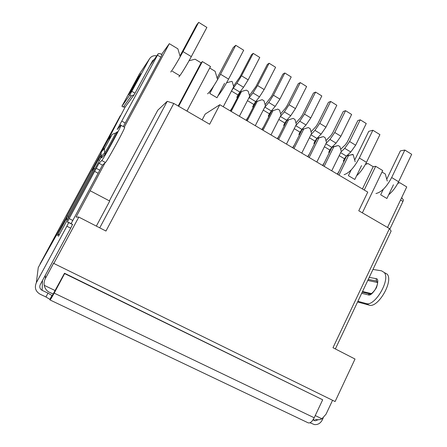<?xml version="1.0" encoding="UTF-8"?>
<svg xmlns="http://www.w3.org/2000/svg" width="447" height="447" viewBox="0 0 447 447"><rect width="100%" height="100%" fill="white"/><g stroke="black" fill="none" stroke-linecap="round" stroke-linejoin="round"><path stroke-width="0.67" d="M78.801 217.086L105.956 231.043L173.794 103.453L209.637 124.249L219.823 104.721L367.758 192.109L358.768 210.766L389.443 228.562L332.981 347.716L355.019 359.036L335.11 401.54L53.819 263.456L78.801 217.086L76.074 217.046L105.028 162.864M315.342 419.364C317.672 420.024 319.868 419.834 321.935 418.794L326.031 414.207L332.562 400.288M397.802 183.337L399.735 182.7L406.748 186.93L387.527 227.45M53.819 263.456L53.729 263.015L45.376 278.52C44.236 280.688 43.856 282.951 44.225 285.32C45.113 289.019 47.064 291.433 50.064 292.562L53.305 294.115M124.288 127.155L169.324 43.666L161.546 54.461M387.258 181.052L385.297 173.989L382.001 172M393.455 184.773L386.906 198.49L380.676 194.791L383.325 189.265M399.735 182.7L398.053 182.857M68.162 218.315L68.207 216.057L93.999 168.396L94.898 168.877M93.999 168.396L91.384 170.955L66.949 216.085L66.854 220.729M68.207 216.057L66.949 216.085M180.208 56.657L177.861 48.818L169.324 43.666M178.197 106.006L201.094 62.837L195.082 59.211L189.064 60.731M179.811 75.699L172.369 71.285M109.359 200.854L157.802 110.185L167.223 101.318L99.742 227.847M96.345 226.104L109.733 201.049L90.238 190.78M173.794 103.453L167.223 101.318M219.823 104.721L205.201 114.069L202.145 119.902M389.443 228.562L391.136 231.071L335.362 348.934M362.355 212.845L382.699 170.547L375.681 166.306L364.232 190.025M223.265 106.755L233.708 86.707L232.211 81.611L231.82 81.376L226.59 82.762M240.425 92.16L239.989 91.898M239.38 116.276L249.689 96.323L248.214 91.266L246.342 90.138L241.564 91.434L240.268 92.261L230.523 111.04M256.215 101.653L255.818 101.413M255.287 125.668L265.457 105.81L264.004 100.799L262.154 99.681L256.053 101.743L246.431 120.439M271.804 111.024L271.441 110.806M270.977 134.938L281.018 115.17L279.582 110.197L277.76 109.096L271.625 111.102L262.132 129.714M287.186 120.265L286.857 120.07M286.466 144.09L296.378 124.411L294.959 119.478L293.165 118.394L286.996 120.344L277.621 138.866M302.368 129.395L302.071 129.217M301.753 153.12L311.537 133.53L310.14 128.635L308.363 127.563L302.166 129.462L292.914 147.896M316.839 162.026L326.494 142.532L325.12 137.676L323.365 136.614L317.096 138.246M331.73 170.827L341.268 151.421L339.904 146.599L338.178 145.554L332.043 147.035M355.169 161.775L353.152 154.589L346.995 155.545M186.963 111.091L210.509 66.497L202.374 61.58L178.666 106.28M202.374 61.58L201.094 62.837M237.424 97.742L236.798 97.368L238.033 94.993L238.653 95.373M253.242 107.202L252.628 106.833L253.846 104.469L254.46 104.838M268.854 116.538L268.245 116.175L269.446 113.817L270.055 114.186M284.258 125.747L283.661 125.389L284.845 123.048L285.443 123.411M286.354 121.606L286.801 120.724M300.043 132.161L300.635 132.513M301.267 131.25L301.379 130.021M301.569 129.786L302.094 129.608M314.476 143.817L313.889 143.47L315.046 141.146L315.632 141.498M316.04 140.671L316.113 139.391M317.286 138.363L316.85 138.492M316.834 138.514L319.923 137.626L317.141 138.458L308.005 156.813M323.365 136.614L317.141 138.458M329.294 152.678L328.718 152.332L329.858 150.024L330.434 150.371M330.663 149.907L330.696 148.6M331.903 147.175L334.674 146.504L331.925 147.348L322.907 165.613M338.178 145.554L331.925 147.348M343.922 161.428L343.352 161.088L344.481 158.786L345.05 159.132M345.129 158.964L345.123 157.662M346.755 155.774L349.236 155.271L346.526 156.12L337.614 174.302M352.795 154.377L346.526 156.12M362.428 188.958L373.195 166.681L375.681 166.306M373.195 166.681L368.004 163.552L365.657 163.937M361.545 165.602L354.817 179.459L348.397 175.66L351.225 169.866M224.562 83.304L217.002 97.748L209.783 93.473L213.845 85.735M217.387 78.996L215.113 71.296L209.699 68.028M368.004 163.552L365.422 164.373M348.436 155.735L338.96 175.095M231.188 111.437L241.564 91.434M333.758 146.901L324.159 166.357M247.202 120.897L257.444 100.988M318.895 137.961L309.168 157.5M263.004 130.228L273.111 110.415M303.831 128.898L293.981 148.527M278.598 139.442L288.572 119.718M337.329 174.134L339.189 171.095M340.67 149.304L345.341 144.822L347.269 142.101L357.857 120.55L360.254 119.813L349.599 141.526L344.738 148.365L341.033 151.891M360.254 119.813L366.249 123.534L355.65 145.208L350.778 152.008L344.738 148.365M340.659 152.662L346.397 156.109L350.778 152.008M346.397 156.109L344.481 158.786L339.2 155.623M322.617 165.44L324.5 162.39M325.947 140.598L330.618 135.905L332.534 133.15L343.257 111.499L345.553 110.688L334.764 132.508L329.931 139.425L326.187 143.152M345.553 110.688L351.633 114.46L340.893 136.234L336.049 143.118L329.931 139.425M325.88 143.778L331.763 147.314L336.049 143.118M331.763 147.314L329.858 150.024L324.405 146.756M307.715 156.64L309.62 153.572M311.034 131.781L315.699 126.87L317.605 124.087L328.467 102.335L330.668 101.447L319.734 123.366L314.939 130.368L311.134 134.335M330.668 101.447L336.82 105.269L325.947 127.144L321.136 134.111L314.939 130.368M310.911 134.782L316.94 138.408L321.136 134.111M316.94 138.408L315.046 141.146L309.413 137.771M292.617 147.722L294.545 144.644M299.468 134.843L298.875 134.486L300.043 132.156L294.232 128.669M295.931 122.864L300.591 117.717L302.485 114.901L313.481 93.049L315.582 92.088L304.508 114.102L299.741 121.193L295.864 125.434M315.582 92.088L321.818 95.954L310.799 117.93L306.022 124.981L299.741 121.193M295.741 125.668L301.921 129.379L306.022 124.981M301.921 129.379L300.043 132.156M277.319 138.687L279.274 135.597M280.358 116.471L286.706 120.237L290.712 115.739L295.456 108.599L306.614 86.522L300.295 82.6L289.075 104.715L284.348 111.895L280.386 116.438M280.632 113.84L285.281 108.448L287.158 105.593L298.3 83.645L300.295 82.6M286.706 120.237L284.845 123.048L278.844 119.45M261.825 129.529L263.803 126.428M264.59 107.504L264.887 107.124L271.295 110.973L275.201 106.369L279.9 99.139L291.209 76.962L284.806 72.984L273.435 95.205L268.753 102.475L264.887 107.124M265.138 104.704L271.636 96.166L282.923 74.113L284.806 72.984M271.295 110.973L269.446 113.817L263.255 110.107M246.124 120.254L248.13 117.142M248.454 98.714L249.186 97.686L255.678 101.592L259.478 96.876L264.143 89.551L275.598 67.273L269.111 63.245L257.589 85.567L252.941 92.926L249.186 97.686M249.437 95.462L255.902 86.606L267.334 64.457L269.111 63.245M255.678 101.592L253.846 104.469L247.459 100.642M230.211 110.856L232.244 107.727M231.462 91.054L233.273 88.126L239.849 92.076L238.033 94.993L231.462 91.054L230.205 93.429M233.53 86.103L239.955 76.923L251.544 54.668L253.203 53.372L241.531 75.8L236.921 83.254L233.273 88.126M253.203 53.372L259.78 57.451L248.169 79.84L243.542 87.254L236.921 83.254M239.849 92.076L243.542 87.254M59.06 235.139L58.222 234.178L57.3 235.619L66.916 217.762M101.709 156.282L58.428 236.284M101 153.556L91.803 170.542M66.944 216.471L38.269 267.502L36.336 282.733L66.86 226.227L68.715 222.561L67.385 222.12L69.145 218.6L98.994 163.256L101.776 160.512C102.972 159.864 120.019 128.803 121.07 125.356L120.93 125.071L117.215 129.474L157.489 55.177L160.831 57.171L161.998 54.73M160.322 53.729L158.283 53.668L157.489 55.177M158.283 53.668L149.823 65.81M139.291 74.213L121.919 106.246L123.366 107.068L121.947 106.246L129.786 95.049L131.351 95.943L123.372 107.056L125.227 106.917L108.291 139.414M116.343 132.832L117.053 131.954C119.114 129.328 106.095 153.427 104.922 154.411L101.609 157.836L101.827 157.042M99.446 160.462L98.267 159.825L93.222 169.156M98.267 159.825L101.29 155.288M58.892 235.055L58.35 236.245M107.693 140.308L120.087 116.455M120.489 115.684L119.98 116.393M120.366 115.6L40.096 263.831L64.139 221.634M101.095 153.142L100.318 154.813M65.089 219.902L66.949 216.264M91.579 170.765L100.234 154.768M64.999 219.857L64.05 221.583M377.542 282.498L367.775 280.442M138.9 74.845L149.555 58.764C151.276 56.261 153.673 55.294 156.752 55.869M130.027 92.177L137.419 78.7L140.827 73.632L139.704 75.867L131.273 91.255L128.658 94.725M149.387 59.054L129.786 95.049M131.351 95.943L134.134 94.786L152.589 60.714L154.316 59.362M125.227 106.917L134.134 94.786M52.042 296.054L64.508 273.246L322.678 399.791L64.631 273.598L54.182 293.109C51.629 297.803 50.209 300.071 49.919 299.909L49.88 299.345L45.94 296.976L40.068 294.176C35.548 291.433 34.302 287.622 36.336 282.733M64.508 273.246L64.631 273.598M50.019 299.954L307.832 422.678C309.827 423.65 311.95 422.013 314.207 417.772L322.678 399.791M51.992 296.031L51.947 295.495L47.997 293.143L45.94 296.976M132.915 88.394L131.144 90.551L131.513 90.875M128.809 94.825L128.434 94.496L131.144 90.551M128.434 94.496L128.792 94.848M313.006 419.895L315.208 420.795L318.247 419.739M323.248 417.856L322.237 420.012C320.426 423.365 317.8 424.89 314.353 424.572L309.994 422.773M66.86 226.227L70.704 228.182L40.269 284.622C39.258 287.063 39.878 288.969 42.135 290.338L47.997 293.143M400.546 200.005L402.959 201.446L403.44 199.943L401.607 197.77M402.959 201.446L389.834 229.143M372.977 269.44L381.531 270.821L384.291 272.547C390.734 279.772 374.72 306.994 366.115 303.519L357.902 301.3M366.115 303.519L369.054 305.111C377.726 308.62 393.734 281.442 387.214 274.184L384.291 272.547M369.054 305.111L357.583 301.976M70.704 228.182L72.554 224.394L68.737 222.45M71.045 223.751L102.48 165.133L105.442 162.496C106.749 161.909 123.785 130.904 124.719 127.395L121.07 125.356M123.255 126.579L160.831 57.171M344.084 174.671C349.129 173.112 354.214 167.564 359.338 158.026L372.865 130.25L379.922 134.62L366.479 162.334C363.718 167.843 360.427 172.324 356.611 175.766M354.689 160.06L368.753 131.334L372.865 130.25M375.938 193.534C381.386 192.277 386.633 186.947 391.673 177.543L404.826 150.052L411.681 154.299L398.612 181.733C395.947 187.125 392.645 191.461 388.7 194.736M386.744 179.213L400.378 150.874L404.826 150.052M170.748 72.017C172.43 70.168 178.353 60.351 183.019 51.612L198.686 22.35L206.877 27.423L191.31 56.613C186.678 65.335 180.683 75.062 178.884 76.839M179.996 55.948L196.613 24.971L198.686 22.35M207.581 93.831C209.766 92.322 216.024 82.907 220.539 74.258L235.742 45.303L243.682 50.22L228.579 79.108C224.824 86.159 221.259 91.808 217.896 96.044M217.125 78.108L233.205 47.578L235.742 45.303M45.343 275.218L45.376 278.52M321.935 418.794L315.241 415.576M55.21 290.6L44.225 285.32M349.599 141.526L355.65 145.208M334.764 132.508L340.893 136.234M319.734 123.366L325.947 127.144M304.508 114.102L310.799 117.93M290.712 115.739L284.348 111.895M289.075 104.715L295.456 108.599M275.201 106.369L268.753 102.475M273.435 95.205L279.9 99.139M259.478 96.876L252.941 92.926M257.589 85.567L264.143 89.551M241.531 75.8L248.169 79.84M59.328 234.647L58.11 234.032M117.053 131.954L116.527 132.569M40.124 263.786L120.355 115.622M362.539 291.5L371.362 293.578M136.095 82.527L135.458 82.159M137.989 79.03L137.419 78.7M131.876 91.367L135.022 93.177M314.207 417.772L54.182 293.109M368.255 279.425L376.648 281.051L376.989 282.264M51.947 295.495L49.88 299.345M376.648 281.051L375.966 278.632L369.228 277.369M370.362 293.986L369.546 293.897L368.294 294.891C370.088 295.802 372.809 293.394 376.458 287.672C378.363 281.599 378.201 278.582 375.966 278.632M361.69 293.293L368.294 294.891M313.168 419.649L314.325 420.521M42.135 290.338L42.482 280.52M58.222 234.178L59.289 234.714M101.285 157.07L100.195 156.478M72.727 220.427L69.145 218.6M94.663 171.391L98.178 173.268M99.72 170.178L96.228 168.307M102.48 165.133L98.994 163.256M101.776 160.512L105.442 162.496M119.802 124.702L120.779 125.249M125.272 123.059L121.835 121.131M104.939 147.84L101.625 151.628L107.945 139.956L111.621 135.497L104.939 147.84C104.162 149.382 104.157 150.946 104.928 152.533C105.676 151.974 115.086 134.804 115.577 133.094L115.382 133.111M101.625 151.628C100.888 153.086 100.888 154.561 101.614 156.059L104.928 152.533L104.922 154.411M108.8 138.833L111.621 135.497M101.145 152.991C101.151 152.315 101.62 151.321 104.162 146.555L107.945 139.956M101.564 155.969L101.609 157.836M391.673 177.543L398.612 181.733M359.338 158.026L366.479 162.334M220.539 74.258L228.579 79.108M183.019 51.612L191.31 56.613M149.555 58.764L139.051 74.582M105.028 154.176L105.442 154.668M362.232 292.154L369.546 293.897C369.825 293.852 371.032 295.227 375.212 289.527C378.643 282.744 377.173 282.398 377.609 281.85L377.681 281.722M315.208 420.795L313.336 419.381M402.227 198.177L401.59 197.797M72.537 224.511L68.715 222.561M67.408 222.019L67.782 222.215M99.715 170.195L96.228 168.318M99.726 170.173L96.234 168.301M160.004 53.539L162.043 54.758M111.811 135.178C111.61 134.636 112.867 133.944 115.577 133.094L116.969 132.1"/></g></svg>

